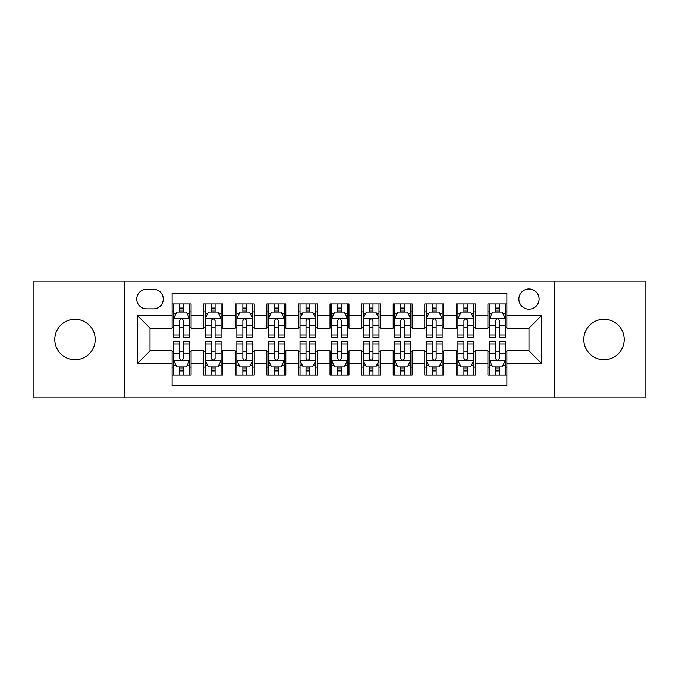 <?xml version="1.0" encoding="UTF-8"?>
<svg xmlns="http://www.w3.org/2000/svg" width="679" height="679" viewBox="0 0 679 679"><rect width="100%" height="100%" fill="white"/><g stroke="black" fill="none" stroke-linecap="round" stroke-linejoin="round"><path stroke-width="1.02" d="M603.996 319.291A20.209 20.209 0 0 0 583.779 339.5A20.209 20.209 0 0 0 603.996 359.709A20.209 20.209 0 0 0 624.205 339.5A20.209 20.209 0 0 0 603.996 319.291M75.004 319.291A20.209 20.209 0 0 0 54.795 339.5A20.209 20.209 0 0 0 75.004 359.709A20.209 20.209 0 0 0 95.221 339.5A20.209 20.209 0 0 0 75.004 319.291M528.992 288.974A10.109 10.109 0 0 0 518.883 299.074A10.109 10.109 0 0 0 528.992 309.183A10.109 10.109 0 0 0 539.092 299.074A10.109 10.109 0 0 0 528.992 288.974M554.251 397.928L645.05 397.928L645.05 281.072L554.251 281.072L554.251 397.928L124.749 397.928L124.749 281.072L33.95 281.072L33.95 397.928L124.749 397.928M506.882 303.971L487.929 303.971L487.929 315.497L475.3 315.497L475.3 328.127L487.929 328.127L487.929 315.497M475.3 315.497L475.3 303.971L456.347 303.971L456.347 315.497L443.718 315.497L443.718 328.127L456.347 328.127L456.347 315.497M443.718 315.497L443.718 303.971L424.774 303.971L424.774 315.497L412.136 315.497L412.136 328.127L424.774 328.127L424.774 315.497M412.136 315.497L412.136 303.971L393.192 303.971L393.192 315.497L380.554 315.497L380.554 328.127L393.192 328.127L393.192 315.497M380.554 315.497L380.554 303.971L361.61 303.971L361.61 315.497L348.972 315.497L348.972 328.127L361.61 328.127L361.61 315.497M348.972 315.497L348.972 303.971L330.028 303.971L330.028 315.497L317.39 315.497L317.39 328.127L330.028 328.127L330.028 315.497M317.39 315.497L317.39 303.971L298.446 303.971L298.446 315.497L285.808 315.497L285.808 328.127L298.446 328.127L298.446 315.497M285.808 315.497L285.808 303.971L266.864 303.971L266.864 315.497L254.226 315.497L254.226 328.127L266.864 328.127L266.864 315.497M254.226 315.497L254.226 303.971L235.282 303.971L235.282 315.497L222.653 315.497L222.653 328.127L235.282 328.127L235.282 315.497M222.653 315.497L222.653 303.971L203.7 303.971L203.7 328.127L191.071 328.127L191.071 303.971L172.118 303.971M172.118 375.029L191.071 375.029L191.071 350.873L203.7 350.873L203.7 375.029L222.653 375.029L222.653 350.873L235.282 350.873L235.282 363.503L222.653 363.503M235.282 363.503L235.282 375.029L254.226 375.029L254.226 350.873L266.864 350.873L266.864 363.503L254.226 363.503M266.864 363.503L266.864 375.029L285.808 375.029L285.808 350.873L298.446 350.873L298.446 363.503L285.808 363.503M298.446 363.503L298.446 375.029L317.39 375.029L317.39 350.873L330.028 350.873L330.028 363.503L317.39 363.503M330.028 363.503L330.028 375.029L348.972 375.029L348.972 350.873L361.61 350.873L361.61 363.503L348.972 363.503M361.61 363.503L361.61 375.029L380.554 375.029L380.554 350.873L393.192 350.873L393.192 363.503L380.554 363.503M393.192 363.503L393.192 375.029L412.136 375.029L412.136 350.873L424.774 350.873L424.774 363.503L412.136 363.503M424.774 363.503L424.774 375.029L443.718 375.029L443.718 350.873L456.347 350.873L456.347 363.503L443.718 363.503M456.347 363.503L456.347 375.029L475.3 375.029L475.3 350.873L487.929 350.873L487.929 363.503L475.3 363.503M146.537 308.869L153.488 308.869A9.786 9.786 0 0 0 163.274 299.074A9.786 9.786 0 0 0 153.488 289.288L146.537 289.288A9.786 9.786 0 0 0 136.751 299.074A9.786 9.786 0 0 0 146.537 308.869M554.251 281.072L124.749 281.072M506.882 315.497L506.882 293.387L172.118 293.387L172.118 328.127L150.008 328.127L150.008 350.873L172.118 350.873L172.118 385.613L506.882 385.613L506.882 350.873L528.992 350.873L528.992 328.127L506.882 328.127L506.882 315.497L541.621 315.497L541.621 363.503L506.882 363.503M172.118 363.503L137.379 363.503L137.379 315.497L172.118 315.497M487.929 363.503L487.929 375.029L506.882 375.029M172.118 311.865L173.697 311.865M179.697 311.865L183.491 311.865M189.492 311.865L191.071 311.865M172.118 327.813L173.697 327.813M179.697 327.813L183.491 327.813M189.492 327.813L191.071 327.813M172.118 351.187L173.697 351.187M179.697 351.187L183.491 351.187M189.492 351.187L191.071 351.187M172.118 367.135L173.697 367.135M179.697 367.135L183.491 367.135M189.492 367.135L191.071 367.135M203.7 327.813L205.279 327.813M211.279 327.813L215.073 327.813M221.074 327.813L222.653 327.813M203.7 311.865L205.279 311.865M211.279 311.865L215.073 311.865M221.074 311.865L222.653 311.865M203.7 351.187L205.279 351.187M211.279 351.187L215.073 351.187M221.074 351.187L222.653 351.187M203.7 367.135L205.279 367.135M211.279 367.135L215.073 367.135M221.074 367.135L222.653 367.135M235.282 351.187L236.861 351.187M242.861 351.187L246.647 351.187M252.647 351.187L254.226 351.187M235.282 367.135L236.861 367.135M242.861 367.135L246.647 367.135M252.647 367.135L254.226 367.135M235.282 311.865L236.861 311.865M242.861 311.865L246.647 311.865M252.647 311.865L254.226 311.865M235.282 327.813L236.861 327.813M242.861 327.813L246.647 327.813M252.647 327.813L254.226 327.813M266.864 351.187L268.443 351.187M274.443 351.187L278.229 351.187M284.229 351.187L285.808 351.187M266.864 367.135L268.443 367.135M274.443 367.135L278.229 367.135M284.229 367.135L285.808 367.135M266.864 311.865L268.443 311.865M274.443 311.865L278.229 311.865M284.229 311.865L285.808 311.865M266.864 327.813L268.443 327.813M274.443 327.813L278.229 327.813M284.229 327.813L285.808 327.813M298.446 351.187L300.025 351.187M306.025 351.187L309.811 351.187M315.811 351.187L317.39 351.187M298.446 367.135L300.025 367.135M306.025 367.135L309.811 367.135M315.811 367.135L317.39 367.135M298.446 311.865L300.025 311.865M306.025 311.865L309.811 311.865M315.811 311.865L317.39 311.865M298.446 327.813L300.025 327.813M306.025 327.813L309.811 327.813M315.811 327.813L317.39 327.813M330.028 351.187L331.607 351.187M337.607 351.187L341.393 351.187M347.393 351.187L348.972 351.187M330.028 367.135L331.607 367.135M337.607 367.135L341.393 367.135M347.393 367.135L348.972 367.135M330.028 311.865L331.607 311.865M337.607 311.865L341.393 311.865M347.393 311.865L348.972 311.865M330.028 327.813L331.607 327.813M337.607 327.813L341.393 327.813M347.393 327.813L348.972 327.813M361.61 351.187L363.189 351.187M369.189 351.187L372.975 351.187M378.975 351.187L380.554 351.187M361.61 367.135L363.189 367.135M369.189 367.135L372.975 367.135M378.975 367.135L380.554 367.135M361.61 311.865L363.189 311.865M369.189 311.865L372.975 311.865M378.975 311.865L380.554 311.865M361.61 327.813L363.189 327.813M369.189 327.813L372.975 327.813M378.975 327.813L380.554 327.813M393.192 351.187L394.771 351.187M400.771 351.187L404.557 351.187M410.557 351.187L412.136 351.187M393.192 367.135L394.771 367.135M400.771 367.135L404.557 367.135M410.557 367.135L412.136 367.135M393.192 311.865L394.771 311.865M400.771 311.865L404.557 311.865M410.557 311.865L412.136 311.865M393.192 327.813L394.771 327.813M400.771 327.813L404.557 327.813M410.557 327.813L412.136 327.813M424.774 351.187L426.353 351.187M432.353 351.187L436.139 351.187M442.139 351.187L443.718 351.187M424.774 367.135L426.353 367.135M432.353 367.135L436.139 367.135M442.139 367.135L443.718 367.135M424.774 311.865L426.353 311.865M432.353 311.865L436.139 311.865M442.139 311.865L443.718 311.865M424.774 327.813L426.353 327.813M432.353 327.813L436.139 327.813M442.139 327.813L443.718 327.813M456.347 351.187L457.926 351.187M463.927 351.187L467.721 351.187M473.721 351.187L475.3 351.187M456.347 367.135L457.926 367.135M463.927 367.135L467.721 367.135M473.721 367.135L475.3 367.135M456.347 311.865L457.926 311.865M463.927 311.865L467.721 311.865M473.721 311.865L475.3 311.865M456.347 327.813L457.926 327.813M463.927 327.813L467.721 327.813M473.721 327.813L475.3 327.813M487.929 351.187L489.508 351.187M495.509 351.187L499.303 351.187M505.303 351.187L506.882 351.187M487.929 367.135L489.508 367.135M495.509 367.135L499.303 367.135M505.303 367.135L506.882 367.135M487.929 311.865L489.508 311.865M495.509 311.865L499.303 311.865M505.303 311.865L506.882 311.865M487.929 327.813L489.508 327.813M495.509 327.813L499.303 327.813M505.303 327.813L506.882 327.813M150.008 328.127L137.379 315.497M150.008 350.873L137.379 363.503M541.621 315.497L528.992 328.127M541.621 363.503L528.992 350.873M183.491 308.079L179.697 308.079M189.492 335.027L183.491 335.027L183.491 337.607L189.492 337.607L189.492 318.341L186.326 312.026L176.854 312.026L173.697 318.341L173.697 337.607L179.697 337.607L179.697 335.027L173.697 335.027M173.697 318.341L173.697 303.971M189.492 318.341L189.492 303.971M179.697 312.026L179.697 303.971M183.491 303.971L183.491 312.026M183.491 335.027L183.491 320.709C182.227 318.273 180.962 318.273 179.697 320.709L179.697 335.027M179.697 370.921L183.491 370.921M173.697 343.973L179.697 343.973L179.697 341.393L173.697 341.393L173.697 360.659L176.854 366.974L186.326 366.974L189.492 360.659L189.492 341.393L183.491 341.393L183.491 343.973L189.492 343.973M189.492 360.659L189.492 375.029M173.697 360.659L173.697 375.029M183.491 366.974L183.491 375.029M179.697 375.029L179.697 366.974M179.697 343.973L179.697 358.291C180.962 360.727 182.227 360.727 183.491 358.291L183.491 343.973M215.073 308.079L211.279 308.079M221.074 335.027L215.073 335.027L215.073 337.607L221.074 337.607L221.074 318.341L217.908 312.026L208.436 312.026L205.279 318.341L205.279 337.607L211.279 337.607L211.279 335.027L205.279 335.027M205.279 318.341L205.279 303.971M221.074 318.341L221.074 303.971M211.279 312.026L211.279 303.971M215.073 303.971L215.073 312.026M215.073 335.027L215.073 320.709C213.809 318.273 212.544 318.273 211.279 320.709L211.279 335.027M246.647 308.079L242.861 308.079M252.647 335.027L246.647 335.027L246.647 337.607L252.647 337.607L252.647 318.341L249.49 312.026L240.018 312.026L236.861 318.341L236.861 337.607L242.861 337.607L242.861 335.027L236.861 335.027M236.861 318.341L236.861 303.971M252.647 318.341L252.647 303.971M242.861 312.026L242.861 303.971M246.647 303.971L246.647 312.026M246.647 335.027L246.647 320.709C245.391 318.273 244.126 318.273 242.861 320.709L242.861 335.027M278.229 308.079L274.443 308.079M284.229 335.027L278.229 335.027L278.229 337.607L284.229 337.607L284.229 318.341L281.072 312.026L271.6 312.026L268.443 318.341L268.443 337.607L274.443 337.607L274.443 335.027L268.443 335.027M268.443 318.341L268.443 303.971M284.229 318.341L284.229 303.971M274.443 312.026L274.443 303.971M278.229 303.971L278.229 312.026M278.229 335.027L278.229 320.709C276.973 318.273 275.708 318.273 274.443 320.709L274.443 335.027M309.811 308.079L306.025 308.079M315.811 335.027L309.811 335.027L309.811 337.607L315.811 337.607L315.811 318.341L312.654 312.026L303.182 312.026L300.025 318.341L300.025 337.607L306.025 337.607L306.025 335.027L300.025 335.027M300.025 318.341L300.025 303.971M315.811 318.341L315.811 303.971M306.025 312.026L306.025 303.971M309.811 303.971L309.811 312.026M309.811 335.027L309.811 320.709C308.555 318.273 307.29 318.273 306.025 320.709L306.025 335.027M211.279 370.921L215.073 370.921M205.279 343.973L211.279 343.973L211.279 341.393L205.279 341.393L205.279 360.659L208.436 366.974L217.908 366.974L221.074 360.659L221.074 341.393L215.073 341.393L215.073 343.973L221.074 343.973M221.074 360.659L221.074 375.029M205.279 360.659L205.279 375.029M215.073 366.974L215.073 375.029M211.279 375.029L211.279 366.974M211.279 343.973L211.279 358.291C212.544 360.727 213.8 360.727 215.073 358.291L215.073 343.973M242.861 370.921L246.647 370.921M236.861 343.973L242.861 343.973L242.861 341.393L236.861 341.393L236.861 360.659L240.018 366.974L249.49 366.974L252.647 360.659L252.647 341.393L246.647 341.393L246.647 343.973L252.647 343.973M252.647 360.659L252.647 375.029M236.861 360.659L236.861 375.029M246.647 366.974L246.647 375.029M242.861 375.029L242.861 366.974M242.861 343.973L242.861 358.291C244.126 360.727 245.382 360.727 246.647 358.291L246.647 343.973M274.443 370.921L278.229 370.921M268.443 343.973L274.443 343.973L274.443 341.393L268.443 341.393L268.443 360.659L271.6 366.974L281.072 366.974L284.229 360.659L284.229 341.393L278.229 341.393L278.229 343.973L284.229 343.973M284.229 360.659L284.229 375.029M268.443 360.659L268.443 375.029M278.229 366.974L278.229 375.029M274.443 375.029L274.443 366.974M274.443 343.973L274.443 358.291C275.708 360.727 276.964 360.727 278.229 358.291L278.229 343.973M306.025 370.921L309.811 370.921M300.025 343.973L306.025 343.973L306.025 341.393L300.025 341.393L300.025 360.659L303.182 366.974L312.654 366.974L315.811 360.659L315.811 341.393L309.811 341.393L309.811 343.973L315.811 343.973M315.811 360.659L315.811 375.029M300.025 360.659L300.025 375.029M309.811 366.974L309.811 375.029M306.025 375.029L306.025 366.974M306.025 343.973L306.025 358.291C307.281 360.727 308.546 360.727 309.811 358.291L309.811 343.973M341.393 308.079L337.607 308.079M347.393 335.027L341.393 335.027L341.393 337.607L347.393 337.607L347.393 318.341L344.236 312.026L334.764 312.026L331.607 318.341L331.607 337.607L337.607 337.607L337.607 335.027L331.607 335.027M331.607 318.341L331.607 303.971M347.393 318.341L347.393 303.971M337.607 312.026L337.607 303.971M341.393 303.971L341.393 312.026M341.393 335.027L341.393 320.709C340.137 318.273 338.872 318.273 337.607 320.709L337.607 335.027M337.607 370.921L341.393 370.921M331.607 343.973L337.607 343.973L337.607 341.393L331.607 341.393L331.607 360.659L334.764 366.974L344.236 366.974L347.393 360.659L347.393 341.393L341.393 341.393L341.393 343.973L347.393 343.973M347.393 360.659L347.393 375.029M331.607 360.659L331.607 375.029M341.393 366.974L341.393 375.029M337.607 375.029L337.607 366.974M337.607 343.973L337.607 358.291C338.863 360.727 340.128 360.727 341.393 358.291L341.393 343.973M372.975 308.079L369.189 308.079M378.975 335.027L372.975 335.027L372.975 337.607L378.975 337.607L378.975 318.341L375.818 312.026L366.346 312.026L363.189 318.341L363.189 337.607L369.189 337.607L369.189 335.027L363.189 335.027M363.189 318.341L363.189 303.971M378.975 318.341L378.975 303.971M369.189 312.026L369.189 303.971M372.975 303.971L372.975 312.026M372.975 335.027L372.975 320.709C371.719 318.273 370.454 318.273 369.189 320.709L369.189 335.027M369.189 370.921L372.975 370.921M363.189 343.973L369.189 343.973L369.189 341.393L363.189 341.393L363.189 360.659L366.346 366.974L375.818 366.974L378.975 360.659L378.975 341.393L372.975 341.393L372.975 343.973L378.975 343.973M378.975 360.659L378.975 375.029M363.189 360.659L363.189 375.029M372.975 366.974L372.975 375.029M369.189 375.029L369.189 366.974M369.189 343.973L369.189 358.291C370.445 360.727 371.71 360.727 372.975 358.291L372.975 343.973M404.557 308.079L400.771 308.079M410.557 335.027L404.557 335.027L404.557 337.607L410.557 337.607L410.557 318.341L407.4 312.026L397.928 312.026L394.771 318.341L394.771 337.607L400.771 337.607L400.771 335.027L394.771 335.027M394.771 318.341L394.771 303.971M410.557 318.341L410.557 303.971M400.771 312.026L400.771 303.971M404.557 303.971L404.557 312.026M404.557 335.027L404.557 320.709C403.292 318.273 402.036 318.273 400.771 320.709L400.771 335.027M400.771 370.921L404.557 370.921M394.771 343.973L400.771 343.973L400.771 341.393L394.771 341.393L394.771 360.659L397.928 366.974L407.4 366.974L410.557 360.659L410.557 341.393L404.557 341.393L404.557 343.973L410.557 343.973M410.557 360.659L410.557 375.029M394.771 360.659L394.771 375.029M404.557 366.974L404.557 375.029M400.771 375.029L400.771 366.974M400.771 343.973L400.771 358.291C402.027 360.727 403.292 360.727 404.557 358.291L404.557 343.973M436.139 308.079L432.353 308.079M442.139 335.027L436.139 335.027L436.139 337.607L442.139 337.607L442.139 318.341L438.982 312.026L429.51 312.026L426.353 318.341L426.353 337.607L432.353 337.607L432.353 335.027L426.353 335.027M426.353 318.341L426.353 303.971M442.139 318.341L442.139 303.971M432.353 312.026L432.353 303.971M436.139 303.971L436.139 312.026M436.139 335.027L436.139 320.709C434.874 318.273 433.618 318.273 432.353 320.709L432.353 335.027M432.353 370.921L436.139 370.921M426.353 343.973L432.353 343.973L432.353 341.393L426.353 341.393L426.353 360.659L429.51 366.974L438.982 366.974L442.139 360.659L442.139 341.393L436.139 341.393L436.139 343.973L442.139 343.973M442.139 360.659L442.139 375.029M426.353 360.659L426.353 375.029M436.139 366.974L436.139 375.029M432.353 375.029L432.353 366.974M432.353 343.973L432.353 358.291C433.609 360.727 434.874 360.727 436.139 358.291L436.139 343.973M467.721 308.079L463.927 308.079M473.721 335.027L467.721 335.027L467.721 337.607L473.721 337.607L473.721 318.341L470.564 312.026L461.092 312.026L457.926 318.341L457.926 337.607L463.927 337.607L463.927 335.027L457.926 335.027M457.926 318.341L457.926 303.971M473.721 318.341L473.721 303.971M463.927 312.026L463.927 303.971M467.721 303.971L467.721 312.026M467.721 335.027L467.721 320.709C466.456 318.273 465.2 318.273 463.927 320.709L463.927 335.027M463.927 370.921L467.721 370.921M457.926 343.973L463.927 343.973L463.927 341.393L457.926 341.393L457.926 360.659L461.092 366.974L470.564 366.974L473.721 360.659L473.721 341.393L467.721 341.393L467.721 343.973L473.721 343.973M473.721 360.659L473.721 375.029M457.926 360.659L457.926 375.029M467.721 366.974L467.721 375.029M463.927 375.029L463.927 366.974M463.927 343.973L463.927 358.291C465.191 360.727 466.456 360.727 467.721 358.291L467.721 343.973M499.303 308.079L495.509 308.079M505.303 335.027L499.303 335.027L499.303 337.607L505.303 337.607L505.303 318.341L502.146 312.026L492.674 312.026L489.508 318.341L489.508 337.607L495.509 337.607L495.509 335.027L489.508 335.027M489.508 318.341L489.508 303.971M505.303 318.341L505.303 303.971M495.509 312.026L495.509 303.971M499.303 303.971L499.303 312.026M499.303 335.027L499.303 320.709C498.038 318.273 496.773 318.273 495.509 320.709L495.509 335.027M495.509 370.921L499.303 370.921M489.508 343.973L495.509 343.973L495.509 341.393L489.508 341.393L489.508 360.659L492.674 366.974L502.146 366.974L505.303 360.659L505.303 341.393L499.303 341.393L499.303 343.973L505.303 343.973M505.303 360.659L505.303 375.029M489.508 360.659L489.508 375.029M499.303 366.974L499.303 375.029M495.509 375.029L495.509 366.974M495.509 343.973L495.509 358.291C496.773 360.727 498.038 360.727 499.303 358.291L499.303 343.973M203.7 363.503L191.071 363.503M203.7 315.497L191.071 315.497M189.407 318.179L173.773 318.179M173.697 313.766L175.988 313.766M187.2 313.766L189.492 313.766M179.697 325.657L173.697 325.657M189.492 325.657L183.491 325.657M183.491 310.082L179.697 310.082M173.773 360.821L189.407 360.821M189.492 365.234L187.2 365.234M175.988 365.234L173.697 365.234M183.491 353.343L189.492 353.343M173.697 353.343L179.697 353.343M179.697 368.918L183.491 368.918M220.989 318.179L205.355 318.179M205.279 313.766L207.57 313.766M218.782 313.766L221.074 313.766M211.279 325.657L205.279 325.657M221.074 325.657L215.073 325.657M215.073 310.082L211.279 310.082M252.571 318.179L236.937 318.179M236.861 313.766L239.152 313.766M250.364 313.766L252.647 313.766M242.861 325.657L236.861 325.657M252.647 325.657L246.647 325.657M246.647 310.082L242.861 310.082M284.153 318.179L268.519 318.179M268.443 313.766L270.734 313.766M281.946 313.766L284.229 313.766M274.443 325.657L268.443 325.657M284.229 325.657L278.229 325.657M278.229 310.082L274.443 310.082M315.735 318.179L300.101 318.179M300.025 313.766L302.316 313.766M313.528 313.766L315.811 313.766M306.025 325.657L300.025 325.657M315.811 325.657L309.811 325.657M309.811 310.082L306.025 310.082M205.355 360.821L220.989 360.821M221.074 365.234L218.782 365.234M207.57 365.234L205.279 365.234M215.073 353.343L221.074 353.343M205.279 353.343L211.279 353.343M211.279 368.918L215.073 368.918M236.937 360.821L252.571 360.821M252.647 365.234L250.364 365.234M239.152 365.234L236.861 365.234M246.647 353.343L252.647 353.343M236.861 353.343L242.861 353.343M242.861 368.918L246.647 368.918M268.519 360.821L284.153 360.821M284.229 365.234L281.946 365.234M270.734 365.234L268.443 365.234M278.229 353.343L284.229 353.343M268.443 353.343L274.443 353.343M274.443 368.918L278.229 368.918M300.101 360.821L315.735 360.821M315.811 365.234L313.528 365.234M302.316 365.234L300.025 365.234M309.811 353.343L315.811 353.343M300.025 353.343L306.025 353.343M306.025 368.918L309.811 368.918M347.317 318.179L331.683 318.179M331.607 313.766L333.89 313.766M345.11 313.766L347.393 313.766M337.607 325.657L331.607 325.657M347.393 325.657L341.393 325.657M341.393 310.082L337.607 310.082M331.683 360.821L347.317 360.821M347.393 365.234L345.11 365.234M333.89 365.234L331.607 365.234M341.393 353.343L347.393 353.343M331.607 353.343L337.607 353.343M337.607 368.918L341.393 368.918M378.899 318.179L363.265 318.179M363.189 313.766L365.472 313.766M376.684 313.766L378.975 313.766M369.189 325.657L363.189 325.657M378.975 325.657L372.975 325.657M372.975 310.082L369.189 310.082M363.265 360.821L378.899 360.821M378.975 365.234L376.684 365.234M365.472 365.234L363.189 365.234M372.975 353.343L378.975 353.343M363.189 353.343L369.189 353.343M369.189 368.918L372.975 368.918M410.481 318.179L394.847 318.179M394.771 313.766L397.054 313.766M408.266 313.766L410.557 313.766M400.771 325.657L394.771 325.657M410.557 325.657L404.557 325.657M404.557 310.082L400.771 310.082M394.847 360.821L410.481 360.821M410.557 365.234L408.266 365.234M397.054 365.234L394.771 365.234M404.557 353.343L410.557 353.343M394.771 353.343L400.771 353.343M400.771 368.918L404.557 368.918M442.063 318.179L426.429 318.179M426.353 313.766L428.636 313.766M439.848 313.766L442.139 313.766M432.353 325.657L426.353 325.657M442.139 325.657L436.139 325.657M436.139 310.082L432.353 310.082M426.429 360.821L442.063 360.821M442.139 365.234L439.848 365.234M428.636 365.234L426.353 365.234M436.139 353.343L442.139 353.343M426.353 353.343L432.353 353.343M432.353 368.918L436.139 368.918M473.645 318.179L458.011 318.179M457.926 313.766L460.218 313.766M471.43 313.766L473.721 313.766M463.927 325.657L457.926 325.657M473.721 325.657L467.721 325.657M467.721 310.082L463.927 310.082M458.011 360.821L473.645 360.821M473.721 365.234L471.43 365.234M460.218 365.234L457.926 365.234M467.721 353.343L473.721 353.343M457.926 353.343L463.927 353.343M463.927 368.918L467.721 368.918M505.227 318.179L489.593 318.179M489.508 313.766L491.8 313.766M503.012 313.766L505.303 313.766M495.509 325.657L489.508 325.657M505.303 325.657L499.303 325.657M499.303 310.082L495.509 310.082M489.593 360.821L505.227 360.821M505.303 365.234L503.012 365.234M491.8 365.234L489.508 365.234M499.303 353.343L505.303 353.343M489.508 353.343L495.509 353.343M495.509 368.918L499.303 368.918"/></g></svg>
